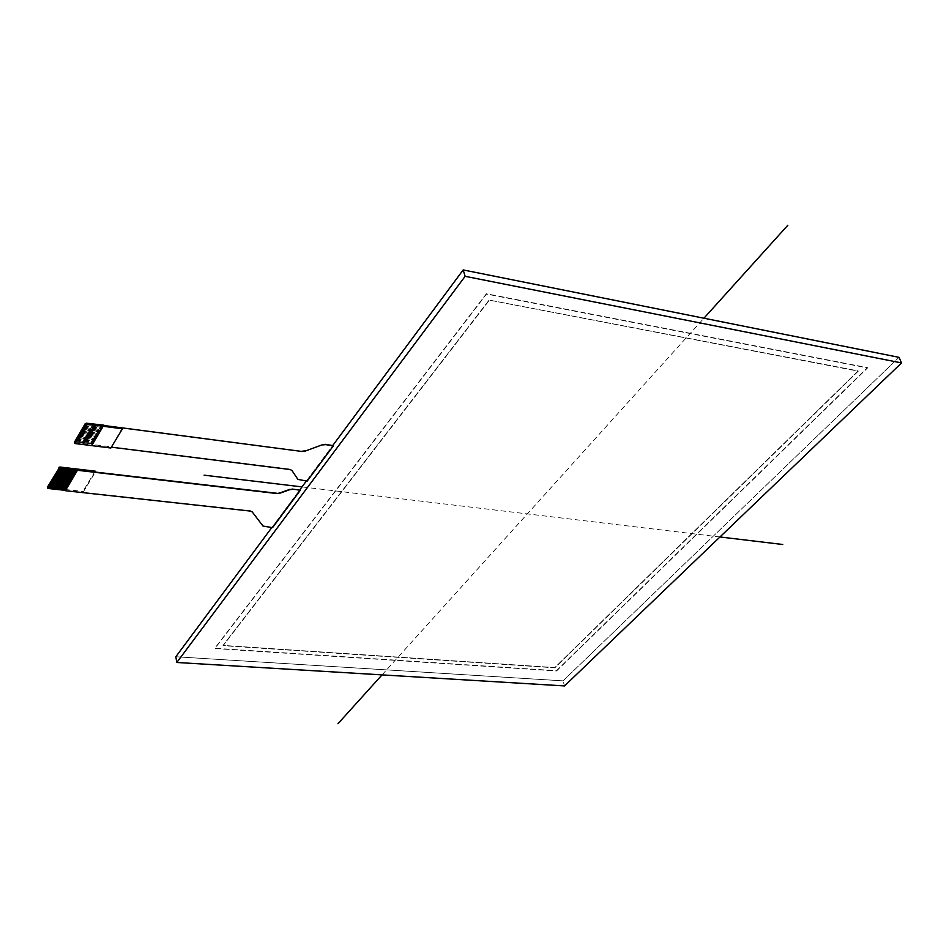 <?xml version="1.0" encoding="UTF-8"?>
<svg xmlns="http://www.w3.org/2000/svg" width="949" height="949" viewBox="0 0 949 949"><rect width="100%" height="100%" fill="white"/><g stroke="black" fill="none" stroke-linecap="round" stroke-linejoin="round"><path stroke-width="0.71" stroke-dasharray="4.75 3.56" d="M307.108 481.155L333.396 445.413M307.049 480.87L299.694 480.253M297.879 479.364L299.635 479.969M297.82 479.079L291.877 470.407M290.038 469.506L291.817 470.111M289.979 469.209L92.516 444.512L103.809 425.484M263.015 526.054L264.795 526.849M272.541 527.668L264.735 526.565M250.358 511.072L252.185 511.891M262.956 525.77L252.126 511.606M47.533 487.418L48.079 488.474M65.754 489.648L47.794 487.644M74.556 442.483L92.563 444.856L93.026 444.037L74.698 441.736L93.038 444.073M85.102 423.871L103.56 426.315L104.046 425.508M103.56 426.315L85.09 423.895M84.686 424.594L103.156 427.003L84.675 424.559M102.883 427.465L84.414 425.057L102.883 427.465L103.56 426.279M84.01 425.745L102.468 428.153L84.01 425.721M102.468 428.118L102.872 427.43M83.346 426.908L101.792 429.268L83.334 426.872M83.761 426.184L102.195 428.616L83.737 426.208M101.792 429.268L102.468 428.153M82.67 428.058L101.116 430.443L82.67 428.023M82.421 428.485L100.843 430.905L101.519 429.731L83.073 427.358L101.519 429.731M82.005 429.209L100.44 431.593L81.994 429.173M100.843 430.905L82.397 428.521M100.428 431.558L100.831 430.87M81.329 430.36L99.752 432.732L81.329 430.324M99.752 432.697L100.155 432.02L81.733 429.672L100.44 431.593M80.665 431.51L99.076 433.871L80.665 431.475M80.416 431.937L98.815 434.334L99.491 433.195L81.068 430.822M81.08 430.787L99.479 433.159M80.001 432.649L98.399 435.01L80.001 432.625M79.752 433.088L98.138 435.472L98.803 434.298M98.815 434.334L80.404 431.961M79.336 433.8L97.735 436.149L79.325 433.764M79.087 434.227L97.462 436.599L98.127 435.437M98.138 435.472L79.728 433.112M78.672 434.939L97.047 437.252L78.66 434.915M97.047 437.252L97.45 436.576L79.064 434.262M78.008 436.089L96.383 438.414L78.008 436.054M78.423 435.377L96.786 437.738L78.399 435.401M96.383 438.391L97.059 437.287M77.344 437.228L95.707 439.553L77.344 437.192M95.707 439.517L96.11 438.841L77.747 436.54L96.383 438.414M76.679 438.367L95.042 440.68L76.679 438.331M95.042 440.656L95.434 439.98L77.083 437.679L95.707 439.553M76.027 439.506L94.366 441.783L76.015 439.47M76.43 438.794L94.77 441.131L76.418 438.818M94.366 441.783L95.042 440.68M75.362 440.633L93.702 442.946L75.362 440.609M75.778 439.933L94.105 442.27L75.754 439.956M93.702 442.91L94.093 442.234M75.113 441.06L93.702 442.946M93.441 443.397L75.101 441.095M93.026 444.037L93.429 443.361M66.383 488.557L48.423 486.576M67.011 487.525L49.04 485.497M67.64 486.434L49.668 484.429M68.269 485.366L50.285 483.349M68.909 484.322L50.914 482.27M69.55 483.255L51.543 481.202M70.179 482.187L52.159 480.123M70.819 481.084L52.788 479.043M71.436 480.028L53.417 477.952M72.088 478.925L54.046 476.873M72.729 477.857L54.674 475.793M73.37 476.778L55.315 474.702M74.01 475.722L55.944 473.61M74.639 474.642L56.572 472.531M75.291 473.527L57.213 471.439M75.932 472.436L57.842 470.348M76.584 471.38L58.482 469.245M250.299 510.787L83.061 492.353L82.931 491.452L47.96 487.584M122.314 427.88L110.831 448.011M83.061 492.353L95.339 472.068M95.197 471.155L82.931 491.452M110.689 447.086L111.341 447.169M272.482 527.383L300.264 489.992M489.126 300.074L223.039 645.415L554.797 667.574L858.157 370.905L489.126 300.074L858.157 370.905L554.797 667.574L223.039 645.415L489.126 300.074L858.264 371.166L554.868 667.811L223.098 645.688L489.221 300.37M556.494 670.718L867.457 367.654L486.422 293.763L214.794 648.274L556.494 670.718L867.457 367.654L486.422 293.763L214.794 648.274L556.565 670.967L867.576 367.927L486.505 294.06L214.854 648.535L556.565 670.967M563.03 680.86L899 357.334L563.03 680.86L175.826 656.755L563.03 680.86L564.536 685.925M271.782 527.585L299.754 489.933L271.782 527.585M306.337 481.06L332.874 445.342L306.337 481.06M719.959 536.968L302.007 486.896M382.044 674.893L703.933 318.212M74.983 442.661L75.113 443.551"/><path stroke-width="1.42" d="M322.743 444.939L325.46 444.63L322.672 444.654L304.949 451.178L322.672 444.654M325.4 444.334L333.467 445.71L325.46 444.63M103.809 425.484L302.233 451.499L304.949 451.178M304.89 450.894L302.162 451.202M103.987 425.176L86.3 423.183L85.102 423.871M302.233 451.499L122.314 427.88L122.468 428.794L86.442 424.084L86.3 423.183M333.467 445.71L307.108 481.155L297.879 479.364L291.877 470.407L290.038 469.506L111.341 447.169M277.108 493.575L279.741 492.958L277.108 493.575L77.462 470.277L65.351 490.704L250.358 511.072L252.185 511.891L263.015 526.054L272.541 527.668L300.323 490.277L292.422 489.067L289.789 489.684L292.482 489.352M58.862 468.592L76.964 470.704L58.862 468.628L59.906 467.027L95.197 471.155L95.339 472.068L277.049 493.29M60.036 467.904L77.462 470.277M292.422 489.067L300.323 490.277M289.789 489.684L279.801 493.243M65.73 489.648L65.303 490.372L48.079 488.474L47.533 487.418M47.616 487.964L65.754 489.648L66.133 489.02L48.174 487.027L47.806 487.667M66.122 488.984L48.174 487.027L66.133 489.02M58.862 468.628L58.221 469.684L76.323 471.819L58.233 469.719L56.952 471.867L75.03 473.954L56.964 471.902L55.054 475.141L73.109 477.205L55.066 475.164L53.168 478.391L71.199 480.467L53.168 478.426L52.539 479.47L70.558 481.534L52.551 479.506L49.419 484.856L67.391 486.884L49.419 484.892L48.79 485.924L66.762 487.952L48.79 485.959L48.423 486.6M47.486 487.074L59.052 468.26M59.906 467.027L58.921 467.371M77.415 469.945L76.323 471.795M122.468 428.794L110.831 448.011L75.113 443.551L74.556 442.483M85.078 423.859L74.508 442.115M85.291 423.551L74.639 443.005M85.422 424.452L86.442 424.084M66.762 487.952L66.383 488.593M49.04 485.532L67.011 487.525L67.391 486.884M50.036 483.776L68.02 485.793L50.048 483.812M49.668 484.453L67.391 486.861M68.02 485.817L67.64 486.457M50.665 482.709L68.66 484.749L50.665 482.733M50.297 483.385L68.02 485.793M68.66 484.749L68.281 485.39M51.293 481.629L69.289 483.658L51.293 481.665M50.914 482.306L68.909 484.322L69.289 483.682M51.91 480.55L69.929 482.614L51.922 480.585M51.543 481.226L69.55 483.255L69.929 482.614M52.171 480.147L70.179 482.187L70.558 481.534M52.8 479.067L70.558 481.511M71.199 480.467L70.819 481.107M53.796 477.311L71.827 479.364L53.796 477.335M54.057 476.908L72.088 478.96L71.46 480.04L53.429 477.988M54.425 476.22L72.468 478.284L54.437 476.256M54.686 475.817L72.729 477.881L72.088 478.96M55.315 474.737L73.37 476.801L72.729 477.881M55.694 474.049L73.761 476.149L55.694 474.085M73.761 476.149L73.37 476.801M56.323 472.958L74.402 475.069L56.323 472.993M55.944 473.646L74.01 475.722L74.402 475.069M57.213 471.463L75.042 473.99L74.651 474.642L56.584 472.555M57.592 470.775L75.683 472.875L57.592 470.811M57.842 470.372L75.944 472.472L75.291 473.551M76.323 471.819L75.944 472.472M58.482 469.281L76.584 471.38M279.741 492.958L289.73 489.399M175.826 656.755L271.782 527.585L175.826 656.755L176.799 662.473L564.536 685.925L901.55 362.933L465.129 276.313L176.799 662.473M299.754 489.933L306.337 481.06L299.754 489.933M899 357.334L463.183 269.931L332.874 445.342L463.183 269.931L899 357.334L901.55 362.933M463.183 269.931L465.129 276.313M782.735 544.489L719.959 536.968M302.007 486.896L204.106 475.164M337.951 723.743L382.044 674.893M703.933 318.212L787.824 225.257M47.569 488.118L47.45 487.228M74.461 442.281L74.591 443.183"/></g></svg>
